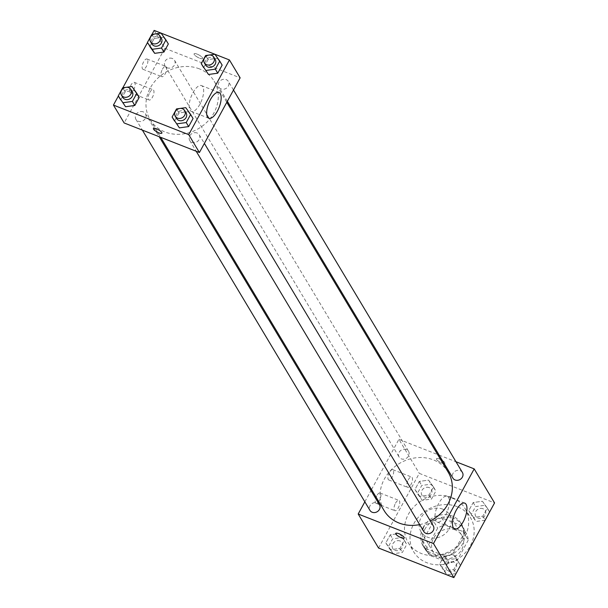 <?xml version="1.0" encoding="UTF-8"?>
<svg xmlns="http://www.w3.org/2000/svg" width="608" height="608" viewBox="0 0 608 608"><rect width="100%" height="100%" fill="white"/><g stroke="black" fill="none" stroke-linecap="round" stroke-linejoin="round"><path stroke-width="0.46" stroke-dasharray="3.04 2.28" d="M442.822 509.17A16.576 14.478 -30.9 0 0 423.92 513.783A16.576 14.478 -30.9 0 0 420.964 531.688A16.576 14.478 -30.9 0 0 442.624 535.595A16.576 14.478 -30.9 0 0 449.403 514.664A16.576 14.478 -30.9 0 0 442.822 509.17M455.248 529.94A16.576 14.478 -30.9 0 0 436.346 534.546A16.576 14.478 -30.9 0 0 433.39 552.452A16.576 14.478 -30.9 0 0 455.05 556.366A16.576 14.478 -30.9 0 0 461.837 535.428A16.576 14.478 -30.9 0 0 455.248 529.94M468.259 540.117L457.55 559.763A21.394 18.688 -30.9 0 1 449.244 562.993L429.438 555.218A21.394 18.688 -30.9 0 1 429.256 554.922A21.394 18.688 -30.9 0 1 426.968 547.762L437.676 528.109A21.394 18.688 -30.9 0 1 445.983 524.879L465.789 532.661A21.394 18.688 -30.9 0 1 465.964 532.95A21.394 18.688 -30.9 0 1 468.259 540.117L464.117 533.201L453.408 552.847L457.55 559.763M426.968 547.762L422.826 540.839L433.534 521.193L437.676 528.109M445.983 524.879L441.841 517.963L461.647 525.738L465.789 532.661M441.841 517.963A21.394 18.688 -30.9 0 0 433.534 521.193M422.826 540.839A21.394 18.688 -30.9 0 0 425.114 548.006A21.394 18.688 -30.9 0 0 425.296 548.302L429.438 555.218M453.408 552.847A21.394 18.688 -30.9 0 1 445.102 556.077L425.296 548.302M464.117 533.201A21.394 18.688 -30.9 0 0 461.822 526.034A21.394 18.688 -30.9 0 0 461.647 525.738M424.65 529.629A22.101 19.304 149.1 0 1 443.62 517.066A22.101 19.304 149.1 0 1 462.43 525.669A22.101 19.304 149.1 0 1 453.386 553.584A22.101 19.304 149.1 0 1 424.506 548.37A22.101 19.304 149.1 0 1 424.65 529.629M423.267 527.318A22.101 19.304 -30.9 0 0 423.13 546.06A22.101 19.304 -30.9 0 0 452.002 551.274A22.101 19.304 -30.9 0 0 461.054 523.359A22.101 19.304 -30.9 0 0 452.268 516.04A22.101 19.304 -30.9 0 0 423.267 527.318M445.102 556.077L449.244 562.993M457.36 506.707A33.144 28.956 -30.9 0 0 419.558 515.926A33.144 28.956 -30.9 0 0 413.645 551.737A33.144 28.956 -30.9 0 0 456.958 559.558A33.144 28.956 -30.9 0 0 470.531 517.689A33.144 28.956 -30.9 0 0 457.36 506.707M451.835 497.481A33.144 28.956 -30.9 0 0 414.033 506.7A33.144 28.956 -30.9 0 0 408.128 542.503A33.144 28.956 -30.9 0 0 451.44 550.331A33.144 28.956 -30.9 0 0 465.006 508.455A33.144 28.956 -30.9 0 0 451.835 497.481M378.564 548.044L419.284 473.366L494.562 502.922M419.801 496.303L414.945 489.486L419.353 481.407L428.617 480.13L433.474 486.947L429.066 495.034L419.801 496.303L414.945 489.486L419.353 481.407L428.617 480.13L433.474 486.947L429.066 495.034L419.801 496.303L422.218 500.338L417.362 493.529L421.77 485.442L431.034 484.173L435.89 490.983L431.482 499.069L422.218 500.338M399.502 533.528L404.358 540.345L399.95 548.424L390.686 549.7L385.837 542.883L390.245 534.797L399.502 533.528L404.358 540.345L399.95 548.424L390.686 549.7L385.837 542.883L390.245 534.797L399.502 533.528L406.775 544.38L402.367 552.467L393.102 553.736L388.254 546.919L392.662 538.84L401.918 537.563M453.332 554.663L458.181 561.473L453.773 569.559L444.516 570.828L439.66 564.019L444.068 555.932L453.332 554.663L458.181 561.473L453.773 569.559L444.516 570.828L439.66 564.019L444.068 555.932L453.332 554.663L460.598 565.516M482.44 501.266L487.297 508.083L482.889 516.162L473.624 517.438L468.776 510.621L473.184 502.535L482.44 501.266L487.297 508.083L482.889 516.162L473.624 517.438L468.776 510.621L473.184 502.535L482.44 501.266L489.714 512.118M404.229 538.027L404.229 538.027A4.834 1.315 -151.4 0 0 404.1 537.328A4.834 1.315 -151.4 0 0 399.692 534.082A4.834 1.315 -151.4 0 0 395.74 533.398L395.74 533.398M445.664 514.953A13.855 5.594 111.4 0 0 447.268 496.265A13.855 5.594 111.4 0 0 437 507.118A13.855 5.594 111.4 0 0 437.137 522.059A13.855 5.594 111.4 0 0 445.664 514.953M436.582 459.42A4.834 1.315 -151.4 0 0 440.998 462.658A4.834 1.315 -151.4 0 0 444.942 463.349A4.834 1.315 -151.4 0 0 441.324 459.876A4.834 1.315 -151.4 0 0 436.453 458.721A4.834 1.315 -151.4 0 0 436.582 459.42A4.834 1.315 28.6 0 1 436.453 458.721A4.834 1.315 28.6 0 1 441.324 459.884A4.834 1.315 28.6 0 1 444.942 463.349A4.834 1.315 28.6 0 1 440.99 462.665A4.834 1.315 28.6 0 1 436.582 459.42M371.534 489.554L398.916 439.333L419.284 473.366M398.916 439.333L437.623 454.533M439.143 455.126L455.977 461.738M376.686 495.839A5.525 2.227 111.4 0 0 376.048 503.287A5.525 2.227 111.4 0 0 380.137 498.963A5.525 2.227 111.4 0 0 380.084 493.004A5.525 2.227 111.4 0 0 376.686 495.839M389.409 472.507A5.525 2.227 111.4 0 0 388.77 479.955A5.525 2.227 111.4 0 0 392.867 475.623A5.525 2.227 111.4 0 0 392.806 469.665A5.525 2.227 111.4 0 0 389.409 472.507M364.846 501.828L370.979 490.565M395.504 503.226A5.525 2.227 -68.6 0 1 398.901 500.392A5.525 2.227 -68.6 0 1 398.962 506.35A5.525 2.227 -68.6 0 1 394.866 510.682A5.525 2.227 -68.6 0 1 395.504 503.226M408.226 479.894A5.525 2.227 -68.6 0 1 411.624 477.06A5.525 2.227 -68.6 0 1 411.684 483.018A5.525 2.227 -68.6 0 1 407.588 487.342A5.525 2.227 -68.6 0 1 408.226 479.894M462.407 472.484A5.525 4.826 -30.9 0 0 455.187 471.177A5.525 4.826 -30.9 0 0 452.93 478.162M379.468 504.746A5.525 4.826 -30.9 0 0 377.272 502.915A5.525 4.826 -30.9 0 0 370.971 504.45A5.525 4.826 -30.9 0 0 369.991 510.424M406.387 449.517A5.525 4.826 -30.9 0 0 400.087 451.06A5.525 4.826 -30.9 0 0 399.099 457.026A5.525 4.826 -30.9 0 0 406.319 458.326A5.525 4.826 -30.9 0 0 408.584 451.349A5.525 4.826 -30.9 0 0 406.387 449.517M433.291 525.882A5.525 4.826 -30.9 0 0 431.102 524.05A5.525 4.826 -30.9 0 0 424.802 525.586A5.525 4.826 -30.9 0 0 423.814 531.552M448.24 472.272A37.346 32.627 -30.9 0 0 433.398 459.899A37.346 32.627 -30.9 0 0 390.807 470.288A37.346 32.627 -30.9 0 0 384.15 510.629M419.657 524.605A37.346 32.627 -30.9 0 0 430.312 520.904M199.34 68.848A37.346 32.627 -30.9 0 0 156.75 79.23A37.346 32.627 -30.9 0 0 150.092 119.578A37.346 32.627 -30.9 0 0 198.892 128.394A37.346 32.627 -30.9 0 0 214.183 81.221A37.346 32.627 -30.9 0 0 208.354 74.275A37.346 32.627 -30.9 0 0 199.34 68.848M221.061 88.935A5.525 4.826 149.1 0 1 218.865 87.104A5.525 4.826 149.1 0 1 221.13 80.127A5.525 4.826 149.1 0 1 228.342 81.426A5.525 4.826 149.1 0 1 227.362 87.4A5.525 4.826 149.1 0 1 221.061 88.935M143.214 111.864A5.525 4.826 -30.9 0 0 136.914 113.4A5.525 4.826 -30.9 0 0 135.926 119.366A5.525 4.826 -30.9 0 0 143.146 120.673A5.525 4.826 -30.9 0 0 145.411 113.688A5.525 4.826 -30.9 0 0 143.214 111.864M172.322 58.467A5.525 4.826 -30.9 0 0 166.022 60.002A5.525 4.826 -30.9 0 0 165.042 65.968A5.525 4.826 -30.9 0 0 172.262 67.275A5.525 4.826 -30.9 0 0 174.519 60.298A5.525 4.826 -30.9 0 0 172.322 58.467M197.038 132.992A5.525 4.826 -30.9 0 0 190.737 134.528A5.525 4.826 -30.9 0 0 189.749 140.501A5.525 4.826 -30.9 0 0 196.969 141.801A5.525 4.826 -30.9 0 0 199.234 134.824A5.525 4.826 -30.9 0 0 197.038 132.992M154.151 30.4L164.852 48.283L124.138 122.96M164.852 48.283L240.137 77.839M129.717 92.15A5.525 2.227 111.4 0 0 130.249 92.629A5.525 2.227 111.4 0 0 134.338 88.297A5.525 2.227 111.4 0 0 134.284 82.338A5.525 2.227 111.4 0 0 130.887 85.173A5.525 2.227 111.4 0 0 129.717 92.15M147.531 59.478A5.525 2.227 111.4 0 0 147.007 59.006A5.525 2.227 111.4 0 0 143.61 61.841A5.525 2.227 111.4 0 0 142.971 69.289A5.525 2.227 111.4 0 0 146.733 65.725A5.525 2.227 111.4 0 0 147.531 59.478M151.985 34.382L147.486 42.628M122.869 87.772L118.37 96.026M208.05 59.576L203.642 67.655L208.05 59.576L217.314 58.3L208.05 59.576L205.633 55.533M222.163 65.117L217.314 58.3L222.163 65.117M178.934 112.966L174.526 121.053L178.934 112.966L188.199 111.697L178.934 112.966L176.518 108.931M193.055 118.514L188.199 111.697L193.055 118.514M125.111 91.838L120.703 99.917L125.111 91.838L134.376 90.562L125.111 91.838L122.694 87.795M139.224 97.379L134.376 90.562L139.224 97.379M163.484 37.172L154.227 38.441L149.819 46.527L154.227 38.441L163.484 37.172L168.34 43.981L161.067 33.128M149.705 92.568A5.525 2.227 -68.6 0 1 153.102 89.733A5.525 2.227 -68.6 0 1 153.163 95.684A5.525 2.227 -68.6 0 1 149.066 100.016A5.525 2.227 -68.6 0 1 149.705 92.568M162.427 69.228A5.525 2.227 -68.6 0 1 165.824 66.394A5.525 2.227 -68.6 0 1 165.885 72.352A5.525 2.227 -68.6 0 1 161.789 76.676A5.525 2.227 -68.6 0 1 162.427 69.228M197.144 54.12A4.834 1.315 -151.4 0 0 194.104 53.823A4.834 1.315 -151.4 0 0 197.722 57.289A4.834 1.315 -151.4 0 0 202.593 58.452A4.834 1.315 -151.4 0 0 197.144 54.12A4.834 1.315 28.6 0 1 202.593 58.452A4.834 1.315 28.6 0 1 197.722 57.296A4.834 1.315 28.6 0 1 194.104 53.823A4.834 1.315 28.6 0 1 197.144 54.12M202.791 86.792A13.855 5.594 111.4 0 0 201.468 85.599A13.855 5.594 111.4 0 0 191.201 96.459A13.855 5.594 111.4 0 0 191.338 111.393A13.855 5.594 111.4 0 0 200.792 102.456A13.855 5.594 111.4 0 0 202.791 86.792M161.88 133.129L161.88 133.129A4.834 1.315 -151.4 0 0 158.27 129.656A4.834 1.315 -151.4 0 0 153.391 128.501L153.391 128.501M208.757 55.108L209.16 55.054M215.224 59.516A5.525 4.826 -30.9 0 0 213.028 57.684A5.525 4.826 -30.9 0 0 206.728 59.219A5.525 4.826 -30.9 0 0 205.747 65.185M214.898 54.264L217.314 58.3M179.641 108.505L180.044 108.444M186.116 112.906A5.525 4.826 -30.9 0 0 183.92 111.074A5.525 4.826 -30.9 0 0 177.62 112.617A5.525 4.826 -30.9 0 0 176.632 118.583M185.782 107.662L188.199 111.697M154.926 33.972L155.336 33.919M161.401 38.38A5.525 4.826 -30.9 0 0 159.205 36.548A5.525 4.826 -30.9 0 0 152.904 38.084A5.525 4.826 -30.9 0 0 151.924 44.05M151.81 34.405L154.227 38.441M125.818 87.37L126.221 87.316M132.286 91.778A5.525 4.826 -30.9 0 0 130.097 89.946A5.525 4.826 -30.9 0 0 123.796 91.481A5.525 4.826 -30.9 0 0 122.808 97.447M131.959 86.526L134.376 90.562M485.131 520.228L476.041 521.474L471.192 514.657L475.6 506.578L484.857 505.301M482.995 508.721A5.525 4.826 -30.9 0 0 476.695 510.256A5.525 4.826 -30.9 0 0 475.714 516.222A5.525 4.826 -30.9 0 0 482.927 517.53A5.525 4.826 -30.9 0 0 485.192 510.553A5.525 4.826 -30.9 0 0 482.995 508.721M473.624 517.438L476.041 521.474M468.776 510.621L471.192 514.657M473.184 502.535L475.6 506.578M487.297 508.083L489.63 511.974M482.889 516.162L485.222 520.06M483.01 508.736A5.525 4.826 -30.9 0 0 476.71 510.279A5.525 4.826 -30.9 0 0 475.722 516.245A5.525 4.826 -30.9 0 0 482.942 517.545A5.525 4.826 -30.9 0 0 485.199 510.568A5.525 4.826 -30.9 0 0 483.01 508.736M456.015 573.618L446.933 574.872L442.077 568.054L446.485 559.968L455.749 558.699M453.887 562.119A5.525 4.826 -30.9 0 0 447.587 563.654A5.525 4.826 -30.9 0 0 446.599 569.62A5.525 4.826 -30.9 0 0 453.819 570.927A5.525 4.826 -30.9 0 0 456.076 563.95A5.525 4.826 -30.9 0 0 453.887 562.119M444.516 570.828L446.933 574.872M439.66 564.019L442.077 568.054M444.068 555.932L446.485 559.968M458.181 561.473L460.514 565.372M453.773 569.559L456.106 573.458M453.895 562.134A5.525 4.826 -30.9 0 0 447.594 563.669A5.525 4.826 -30.9 0 0 446.606 569.643A5.525 4.826 -30.9 0 0 453.826 570.942A5.525 4.826 -30.9 0 0 456.091 563.966A5.525 4.826 -30.9 0 0 453.895 562.134M429.172 487.586A5.525 4.826 -30.9 0 0 422.872 489.121A5.525 4.826 -30.9 0 0 421.884 495.094A5.525 4.826 -30.9 0 0 429.104 496.394A5.525 4.826 -30.9 0 0 431.368 489.417A5.525 4.826 -30.9 0 0 429.172 487.586M414.945 489.486L417.362 493.529M419.353 481.407L421.77 485.442M428.617 480.13L431.034 484.173M433.474 486.947L435.89 490.983M429.066 495.034L431.482 499.069M429.18 487.608A5.525 4.826 -30.9 0 0 422.879 489.144A5.525 4.826 -30.9 0 0 421.899 495.11A5.525 4.826 -30.9 0 0 429.119 496.417A5.525 4.826 -30.9 0 0 431.376 489.44A5.525 4.826 -30.9 0 0 429.18 487.608M400.056 540.983A5.525 4.826 -30.9 0 0 393.756 542.518A5.525 4.826 -30.9 0 0 392.776 548.484A5.525 4.826 -30.9 0 0 399.996 549.792A5.525 4.826 -30.9 0 0 402.253 542.815A5.525 4.826 -30.9 0 0 400.056 540.983M390.686 549.7L393.102 553.736M385.837 542.883L388.254 546.919M390.245 534.797L392.662 538.84M404.358 540.345L406.775 544.38M399.95 548.424L402.367 552.467M400.072 540.998A5.525 4.826 -30.9 0 0 393.771 542.541A5.525 4.826 -30.9 0 0 392.783 548.507A5.525 4.826 -30.9 0 0 400.003 549.807A5.525 4.826 -30.9 0 0 402.268 542.83A5.525 4.826 -30.9 0 0 400.072 540.998M461.837 535.428L449.403 514.664M433.39 552.452L420.964 531.688M423.13 546.06L424.506 548.37M461.054 523.359L462.43 525.669M425.114 548.006L429.256 554.922M461.822 526.034L465.964 532.95M408.128 542.503L413.645 551.737M465.006 508.455L470.531 517.689M464.77 503.135L447.268 496.265M454.64 528.93L437.137 522.059M376.048 503.287L394.866 510.682M380.084 493.004L398.901 500.392M388.77 479.955L407.588 487.342M392.806 469.665L411.624 477.06M150.092 119.578L160.71 137.317M214.183 81.221L226.799 102.296M233.487 90.022L228.342 81.426M227.354 101.285L218.865 87.104M135.926 119.366L142.356 130.112M145.411 113.688L159.19 136.724M165.042 65.968L399.099 457.026M174.519 60.298L408.584 451.349M189.749 140.501L196.186 151.248M199.234 134.824L204.379 143.42M130.249 92.629L149.066 100.016M134.284 82.338L153.102 89.733M142.971 69.289L161.789 76.676M147.007 59.006L165.824 66.394M218.971 92.477L201.468 85.599M208.84 118.271L191.338 111.393"/><path stroke-width="0.91" d="M455.977 461.738L474.194 468.89L494.562 502.922L453.849 577.6L378.564 548.044L358.196 514.011L364.846 501.828M404.1 537.328A4.834 1.315 28.6 0 1 404.229 538.027A4.834 1.315 28.6 0 1 399.35 536.872A4.834 1.315 28.6 0 1 395.74 533.398A4.834 1.315 28.6 0 1 399.684 534.09A4.834 1.315 28.6 0 1 404.1 537.328M474.194 468.89L433.481 543.567L453.849 577.6M433.481 543.567L358.196 514.011M395.74 533.398A4.834 1.315 -151.4 0 0 399.357 536.864A4.834 1.315 -151.4 0 0 404.229 538.027M463.167 521.824A13.855 5.594 -68.6 0 1 454.64 528.93A13.855 5.594 -68.6 0 1 454.503 513.996A13.855 5.594 -68.6 0 1 464.77 503.135A13.855 5.594 -68.6 0 1 463.167 521.824M437.623 454.533L439.143 455.126M370.979 490.565L371.534 489.554M227.354 101.285L452.93 478.162A5.525 4.826 -30.9 0 0 455.118 479.986A5.525 4.826 -30.9 0 0 461.419 478.45A5.525 4.826 -30.9 0 0 462.407 472.484L233.487 90.022M142.356 130.112L369.991 510.424A5.525 4.826 -30.9 0 0 377.211 511.723A5.525 4.826 -30.9 0 0 379.468 504.746L159.19 136.724M196.186 151.248L423.814 531.552A5.525 4.826 -30.9 0 0 431.034 532.859A5.525 4.826 -30.9 0 0 433.291 525.882L204.379 143.42M160.71 137.317L384.15 510.629A37.346 32.627 -30.9 0 0 419.657 524.605M430.312 520.904A37.346 32.627 -30.9 0 0 448.24 472.272L226.799 102.296M151.985 34.382L154.151 30.4L229.436 59.956L240.137 77.839L199.416 152.517L124.138 122.96L113.438 105.078L118.37 96.026M147.486 42.628L122.869 87.772M208.498 74.472L217.755 73.203L222.163 65.117L217.755 73.203L208.498 74.472L201.225 63.62L205.633 55.533L208.757 55.108M179.383 127.87L188.647 126.593L193.055 118.514L188.647 126.593L179.383 127.87L172.11 117.017L176.518 108.931L179.641 108.505M125.56 106.734L134.816 105.465L139.224 97.379L134.816 105.465L125.56 106.734L118.286 95.882L122.694 87.795L125.818 87.37M229.436 59.956L188.716 134.634L113.438 105.078M163.932 52.068L168.34 43.981L163.932 52.068L154.668 53.337L163.932 52.068L161.515 48.032L152.251 49.301L147.402 42.484L151.81 34.405L154.926 33.972M149.819 46.527L154.668 53.337L147.402 42.484M220.294 93.662A13.855 5.594 -68.6 0 1 218.295 109.334A13.855 5.594 -68.6 0 1 208.84 118.271A13.855 5.594 -68.6 0 1 208.704 103.33A13.855 5.594 -68.6 0 1 218.971 92.477A13.855 5.594 -68.6 0 1 220.294 93.662M188.716 134.634L199.416 152.517M153.391 128.501A4.834 1.315 -151.4 0 0 158.848 132.833A4.834 1.315 28.6 0 1 153.391 128.501A4.834 1.315 28.6 0 1 158.262 129.664A4.834 1.315 28.6 0 1 161.88 133.129A4.834 1.315 28.6 0 1 158.84 132.833A4.834 1.315 -151.4 0 0 161.88 133.129M209.16 55.054L214.898 54.264L219.746 61.081L215.338 69.16L206.082 70.437M204.364 62.882L205.747 65.185A5.525 4.826 -30.9 0 0 212.967 66.492A5.525 4.826 -30.9 0 0 215.224 59.516L213.849 57.205A5.525 4.826 -30.9 0 0 211.652 55.374A5.525 4.826 -30.9 0 0 205.352 56.909A5.525 4.826 -30.9 0 0 204.364 62.882A5.525 4.826 -30.9 0 0 211.584 64.182A5.525 4.826 -30.9 0 0 213.849 57.205M201.225 63.62L203.642 67.655M219.746 61.081L222.163 65.117M215.338 69.16L217.755 73.203M180.044 108.444L185.782 107.662L190.638 114.471L186.23 122.558L176.966 123.827M175.256 116.272L176.632 118.583A5.525 4.826 -30.9 0 0 183.852 119.882A5.525 4.826 -30.9 0 0 186.116 112.906L184.733 110.603A5.525 4.826 -30.9 0 0 182.537 108.771A5.525 4.826 -30.9 0 0 176.236 110.306A5.525 4.826 -30.9 0 0 175.256 116.272A5.525 4.826 -30.9 0 0 182.468 117.58A5.525 4.826 -30.9 0 0 184.733 110.603M172.11 117.017L174.526 121.053M190.638 114.471L193.055 118.514M186.23 122.558L188.647 126.593M155.336 33.919L161.067 33.128L165.923 39.946L161.515 48.032M150.541 41.747L151.924 44.05A5.525 4.826 -30.9 0 0 159.136 45.357A5.525 4.826 -30.9 0 0 161.401 38.38L160.018 36.07A5.525 4.826 -30.9 0 0 157.822 34.238A5.525 4.826 -30.9 0 0 151.521 35.781A5.525 4.826 -30.9 0 0 150.541 41.747A5.525 4.826 -30.9 0 0 157.761 43.046A5.525 4.826 -30.9 0 0 160.018 36.07M152.251 49.301L154.668 53.337M165.923 39.946L168.34 43.981M126.221 87.316L131.959 86.526L136.808 93.343L132.4 101.422L123.143 102.699M121.425 95.144L122.808 97.447A5.525 4.826 -30.9 0 0 130.028 98.754A5.525 4.826 -30.9 0 0 132.286 91.778L130.91 89.467A5.525 4.826 -30.9 0 0 128.714 87.636A5.525 4.826 -30.9 0 0 122.413 89.171A5.525 4.826 -30.9 0 0 121.425 95.144A5.525 4.826 -30.9 0 0 128.645 96.444A5.525 4.826 -30.9 0 0 130.91 89.467M118.286 95.882L120.703 99.917M136.808 93.343L139.224 97.379M132.4 101.422L134.816 105.465M489.63 511.974L485.131 520.228M460.514 565.372L456.015 573.618"/></g></svg>
